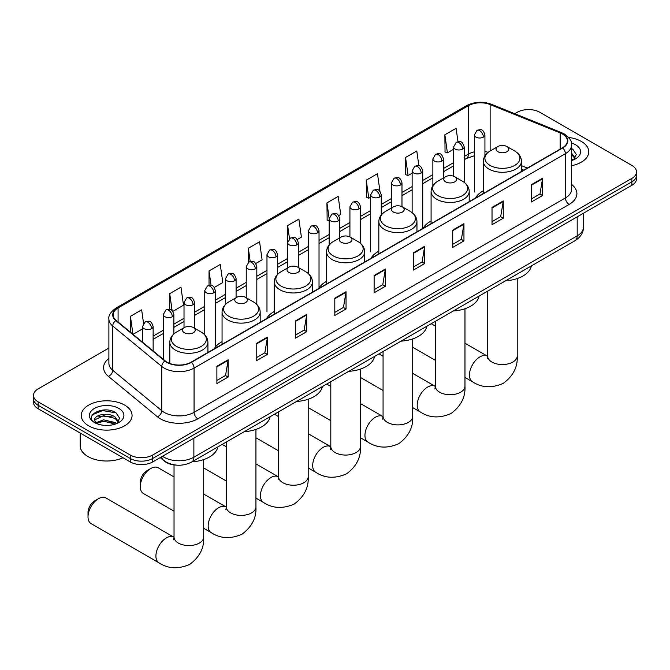 <?xml version="1.0" encoding="UTF-8"?>
<svg xmlns="http://www.w3.org/2000/svg" width="670" height="670" viewBox="0 0 670 670"><rect width="100%" height="100%" fill="white"/><g stroke="black" fill="none" stroke-linecap="round" stroke-linejoin="round"><path stroke-width="1" d="M222.055 341.683A28.056 16.197 0 0 0 214.316 348.769M274.315 311.508A28.056 16.197 0 0 0 266.576 318.602M326.575 281.341A28.056 16.197 0 0 0 318.836 288.427M378.826 251.175A28.056 16.197 0 0 0 371.088 258.26M431.086 221A28.056 16.197 0 0 0 423.348 228.085M483.346 190.833A28.056 16.197 0 0 0 475.608 197.918M523.622 170.197L521.461 169.326M176.486 465.131A15.879 9.171 180 0 1 164.586 461.245L160.18 457.61M108.892 348.048L38.148 388.885A15.879 9.171 0 0 0 33.5 395.367L33.5 402.285A15.879 9.171 0 0 0 38.148 408.767L130.24 461.931A15.879 9.171 0 0 0 152.701 461.931L631.852 185.297A15.879 9.171 0 0 0 636.5 178.815L636.5 175.356A15.879 9.171 0 0 1 631.852 181.838A15.879 9.171 0 0 0 636.5 175.356L636.5 171.897A15.879 9.171 0 0 0 631.852 165.415L539.76 112.25A15.879 9.171 0 0 0 517.299 112.25L514.769 113.716M33.5 395.367A15.879 9.171 0 0 0 38.148 401.849L130.24 455.022A15.879 9.171 0 0 0 152.701 455.022L152.701 458.473L631.852 181.838L152.701 458.473A15.879 9.171 0 0 1 130.24 458.473A15.879 9.171 0 0 0 152.701 458.473L152.701 461.931M38.148 401.849L38.148 405.308L130.24 458.473L38.148 405.308A15.879 9.171 0 0 1 33.5 398.826A15.879 9.171 0 0 0 38.148 405.308L38.148 408.767M581.317 141.429A25.41 14.673 0 0 0 568.621 137.451A25.41 14.673 0 0 1 581.317 141.429A25.41 14.673 0 0 1 588.754 151.797A25.41 14.673 0 0 0 581.317 141.429M124.62 405.09A25.41 14.673 0 0 0 96.932 401.916A25.41 14.673 0 0 0 81.246 415.467A25.41 14.673 0 0 0 88.683 425.844A25.41 14.673 0 0 0 116.379 429.018A25.41 14.673 0 0 0 132.065 415.467A25.41 14.673 0 0 0 124.62 405.09A25.41 14.673 0 0 0 96.932 401.916A25.41 14.673 0 0 0 81.246 415.467A25.41 14.673 0 0 0 88.683 425.844A25.41 14.673 0 0 0 116.379 429.018A25.41 14.673 0 0 0 132.065 415.467A25.41 14.673 0 0 0 124.62 405.09M562.406 133.966A16.943 9.782 180 0 1 567.373 140.884A16.943 9.782 180 0 1 562.406 147.802L191.067 362.194A16.943 9.782 180 0 1 165.214 360.887L116.186 320.461A16.943 9.782 180 0 1 113.121 314.858A16.943 9.782 180 0 1 118.088 307.94L468.439 105.667A16.943 9.782 180 0 1 490.13 104.57L560.145 132.878A16.943 9.782 180 0 1 562.406 133.966M562.708 133.799A17.361 10.025 0 0 0 560.388 132.677L490.373 104.369A17.361 10.025 0 0 0 468.137 105.492L117.786 307.764A17.361 10.025 0 0 0 115.843 320.603L164.862 361.029A17.361 10.025 0 0 0 191.369 362.37L562.708 147.978A17.361 10.025 0 0 0 562.708 133.799M216.896 366.255L216.896 383.55L228.127 377.059L228.127 359.773L216.896 366.255M216.896 380.476L225.547 375.485L228.085 360.351A4.238 2.446 -120 0 0 228.127 359.773M225.472 375.527L228.127 377.059M256.2 343.568L256.2 360.854L267.43 354.371L267.43 337.077L256.2 343.568M256.2 357.788L264.851 352.797L267.389 337.655A4.238 2.446 -120 0 0 267.43 337.077M264.776 352.839L267.43 354.371M295.503 320.871L295.503 338.166L306.734 331.675L306.734 314.389L295.503 320.871M295.503 335.092L304.155 330.101L306.692 314.959A4.238 2.446 -120 0 0 306.734 314.389M304.079 330.142L306.734 331.675M334.816 298.175L334.816 315.47L346.047 308.987L346.047 291.693L334.816 298.175M334.816 312.404L343.459 307.404L345.996 292.271A4.238 2.446 -120 0 0 346.047 291.693M343.383 307.455L346.047 308.987M531.335 184.719L531.335 202.005L542.566 195.523L542.566 178.228L531.335 184.719M531.335 198.94L539.986 193.948L542.524 178.806A4.238 2.446 -120 0 0 542.566 178.228M539.911 193.99L542.566 195.523M492.031 207.407L492.031 224.701L503.262 218.211L503.262 200.925L492.031 207.407M492.031 221.628L500.683 216.636L503.22 201.502A4.238 2.446 -120 0 0 503.262 200.925M500.607 216.678L503.262 218.211M452.727 230.103L452.727 247.389L463.958 240.907L463.958 223.621L452.727 230.103M452.727 244.324L461.379 239.332L463.916 224.19A4.238 2.446 -120 0 0 463.958 223.621M461.303 239.374L463.958 240.907M413.423 252.791L413.423 270.085L424.654 263.603L424.654 246.309L413.423 252.791M413.423 267.012L422.075 262.02L424.604 246.887A4.238 2.446 -120 0 0 424.654 246.309M422 262.062L424.654 263.603M374.12 275.487L374.12 292.773L385.351 286.291L385.351 269.005L374.12 275.487M374.12 289.708L382.771 284.716L385.3 269.575A4.238 2.446 -120 0 0 385.351 269.005M382.696 284.758L385.351 286.291M571.602 165.674A25.41 14.673 0 0 0 588.754 151.797A25.41 14.673 0 0 1 571.602 165.674M152.701 455.022L631.852 178.388A15.879 9.171 0 0 0 636.5 171.897M214.299 287.438L222.8 282.531L220.263 264.466L209.04 270.948L209.04 285.395M172.818 311.382L183.496 305.219L180.959 287.154L169.728 293.644L169.728 309.373M143.556 323.392L141.655 309.85L130.424 316.332L130.424 332.203M338.727 215.598L340.72 214.45L338.183 196.385L326.952 202.868L327.136 220.053M379.965 191.352L377.486 173.698L366.255 180.18L366.44 197.365M418.867 165.766L416.79 151.001L405.559 157.483L405.744 174.669M457.979 141.705L456.094 128.305L444.872 134.796L445.048 151.981M255.772 263.494L262.104 259.834L259.575 241.77L248.344 248.252L248.344 262.414M297.254 239.55L301.408 237.147L298.879 219.082L287.648 225.564L287.706 242.816M287.706 267.891L287.648 242.682M287.648 225.564L289.499 238.729M329.179 220.824L326.952 219.986M326.952 202.868L329.179 218.763A5.293 3.057 0 0 0 330.729 220.916A5.293 3.057 0 0 0 338.216 220.916A5.293 3.057 0 0 0 339.774 218.755C337.621 211.963 335.536 213.32 331.826 214.166A5.293 3.057 60 0 1 334.472 214.434A5.293 3.057 -120 0 1 338.216 220.916M366.255 180.18L368.793 198.245L370.661 197.164M368.793 198.245L366.255 197.298M405.559 157.483L408.097 175.548L412.134 173.22M408.097 175.548L405.559 174.602M444.872 134.796L447.401 152.861L453.615 149.276M447.401 152.861L444.872 151.906M248.344 248.252L250.203 261.518M209.04 270.948L211.067 285.395M169.728 293.644L172.115 310.604M133.037 334.355L142.534 328.87M130.424 316.332L132.945 334.28M571.602 158.723L573.202 159.979M571.602 160.096L572.054 160.406M571.602 153.237L575.245 158.112M571.602 154.611L574.969 158.472M571.602 160.549A17.261 9.966 0 0 0 575.547 158.849A17.261 9.966 0 0 0 575.547 144.754A17.261 9.966 0 0 0 571.409 142.995M573.612 159.812L576.317 154.502L572.9 149.351M571.602 148.707L572.666 149.192M497.911 151.713A6.357 3.668 0 0 0 506.897 151.713A6.357 3.668 0 0 0 506.897 146.529L514.786 151.077A17.504 10.109 0 0 1 514.786 165.373A17.504 10.109 0 0 1 490.021 165.373A17.504 10.109 0 0 1 490.021 151.077C485.708 153.639 483.489 157.04 483.346 161.286A19.062 11.005 0 0 0 488.924 169.066A19.062 11.005 0 0 0 509.694 171.453A19.062 11.005 0 0 0 521.461 161.286C521.319 157.04 519.091 153.639 514.786 151.077L506.897 146.529A6.357 3.668 0 0 0 497.911 146.529A6.357 3.668 0 0 0 497.911 151.713M505.565 280.805A29.12 16.809 0 0 0 531.344 265.923M445.651 181.88A6.357 3.668 0 0 0 454.637 181.88A6.357 3.668 0 0 0 454.637 176.696L462.526 181.252A17.504 10.109 0 0 1 462.526 195.548A17.504 10.109 0 0 1 437.77 195.548A17.504 10.109 0 0 1 437.77 181.252C433.456 183.815 431.229 187.215 431.086 191.452A19.062 11.005 0 0 0 436.673 199.233A19.062 11.005 0 0 0 457.443 201.62A19.062 11.005 0 0 0 469.201 191.452C469.067 187.215 466.839 183.815 462.526 181.252L454.637 176.696A6.357 3.668 0 0 0 445.651 176.696A6.357 3.668 0 0 0 445.651 181.88M453.305 310.981A29.12 16.809 0 0 0 479.092 296.09M393.399 212.055A6.357 3.668 0 0 0 402.377 212.055A6.357 3.668 0 0 0 402.377 206.871L410.266 211.418A17.504 10.109 0 0 1 410.266 225.715A17.504 10.109 0 0 1 385.51 225.715A17.504 10.109 0 0 1 385.51 211.418C381.197 213.981 378.969 217.382 378.826 221.628A19.062 11.005 0 0 0 384.413 229.408A19.062 11.005 0 0 0 405.183 231.786A19.062 11.005 0 0 0 416.949 221.628C416.807 217.382 414.579 213.981 410.266 211.418L402.377 206.871A6.357 3.668 0 0 0 393.399 206.871A6.357 3.668 0 0 0 393.399 212.055M401.054 341.147A29.12 16.809 0 0 0 426.832 326.265M341.139 242.222A6.357 3.668 0 0 0 350.125 242.222A6.357 3.668 0 0 0 350.125 237.038L358.014 241.594A17.504 10.109 0 0 1 358.014 255.89A17.504 10.109 0 0 1 333.25 255.89A17.504 10.109 0 0 1 333.25 241.594C328.937 244.156 326.717 247.557 326.575 251.794A19.062 11.005 0 0 0 332.153 259.575A19.062 11.005 0 0 0 352.923 261.962A19.062 11.005 0 0 0 364.689 251.794C364.547 247.557 362.319 244.156 358.014 241.594L350.125 237.038A6.357 3.668 0 0 0 341.139 237.038A6.357 3.668 0 0 0 341.139 242.222M348.794 371.322A29.12 16.809 0 0 0 374.572 356.432M288.879 272.397A6.357 3.668 0 0 0 297.865 272.397A6.357 3.668 0 0 0 297.865 267.204L305.755 271.76A17.504 10.109 0 0 1 305.755 286.057A17.504 10.109 0 0 1 280.998 286.057A17.504 10.109 0 0 1 280.998 271.76C276.685 274.323 274.457 277.723 274.315 281.97A19.062 11.005 0 0 0 279.901 289.75A19.062 11.005 0 0 0 300.671 292.128A19.062 11.005 0 0 0 312.429 281.97C312.287 277.723 310.068 274.323 305.755 271.76L297.865 267.204A6.357 3.668 0 0 0 288.879 267.204A6.357 3.668 0 0 0 288.879 272.397M296.534 401.489A29.12 16.809 0 0 0 322.32 386.607M140.273 486.663L140.273 482.341A9.531 5.502 -60 0 1 147.006 470.667L150.75 468.506A14.824 8.559 120 0 0 140.273 486.663A14.824 8.559 120 0 0 143.338 493.447L174.033 511.168M236.627 302.564A6.357 3.668 0 0 0 245.605 302.564A6.357 3.668 0 0 0 245.605 297.38L253.495 301.935A17.504 10.109 0 0 1 253.495 316.232A17.504 10.109 0 0 1 228.738 316.232A17.504 10.109 0 0 1 228.738 301.935C224.425 304.49 222.197 307.899 222.055 312.136A19.062 11.005 0 0 0 227.641 319.917A19.062 11.005 0 0 0 248.411 322.303A19.062 11.005 0 0 0 260.178 312.136C260.035 307.899 257.808 304.49 253.495 301.935L245.605 297.38A6.357 3.668 0 0 0 236.627 297.38A6.357 3.668 0 0 0 236.627 302.564M244.274 431.664A29.12 16.809 0 0 0 270.06 416.774M174.033 476.94L158.162 467.769A14.824 8.559 120 0 0 150.75 468.506L147.006 470.667M88.013 516.83L88.013 512.508A9.531 5.502 -60 0 1 94.755 500.842L98.498 498.681A14.824 8.559 120 0 0 88.013 516.83A14.824 8.559 120 0 0 91.087 523.613L158.991 562.825A14.824 8.559 -60 0 1 156.713 550.941A14.824 8.559 -60 0 1 166.403 537.884A14.824 8.559 -60 0 1 173.806 537.147L174.033 537.273M184.367 332.739A6.357 3.668 0 0 0 193.354 332.739A6.357 3.668 0 0 0 193.354 327.546L201.243 332.102A17.504 10.109 0 0 1 201.243 346.398A17.504 10.109 0 0 1 176.478 346.398A17.504 10.109 0 0 1 176.478 332.102C172.165 334.665 169.945 338.065 169.803 342.303A19.062 11.005 0 0 0 175.381 350.083A19.062 11.005 0 0 0 196.151 352.47A19.062 11.005 0 0 0 207.918 342.303C207.775 338.065 205.548 334.665 201.243 332.102L193.354 327.546A6.357 3.668 0 0 0 184.367 327.546A6.357 3.668 0 0 0 184.367 332.739M192.022 461.831A29.12 16.809 0 0 0 217.8 446.949M173.806 537.147L105.902 497.944A14.824 8.559 120 0 0 98.498 498.681L94.755 500.842M80.182 433.038L80.182 445.726A26.473 15.284 0 0 0 87.938 456.53A26.473 15.284 0 0 0 122.987 457.752M103.783 425.291L107.778 425.408M95.852 422.762L103.557 419.822L115.114 422.527L116.513 423.649M96.564 423.499L103.557 421.196L115.366 424.068M95.977 423.298L94.738 420.392A11.968 6.909 0 0 0 96.664 423.591M118.548 421.782L115.114 417.033C107.937 411.673 93.155 414.981 94.738 420.392L94.688 419.872M94.763 420.567L95.098 419.671L103.557 415.702L115.114 418.407L118.28 422.142M116.923 423.474L119.629 418.172L116.203 413.013C104.101 404.312 82.578 415.777 95.006 422.812L95.626 423.189M118.858 408.424A17.261 9.966 0 0 0 94.453 408.424A17.261 9.966 0 0 0 94.453 422.51A17.261 9.966 0 0 0 118.858 422.51A17.261 9.966 0 0 0 118.858 408.424M92.485 414.747L102.619 410.584L115.977 412.862M98.817 416.765L102.619 416.078L112.15 416.891M98.817 422.259L102.619 421.564L112.15 422.385M162.508 456.27A21.172 12.227 0 0 0 163.932 457.183A21.172 12.227 0 0 0 193.873 457.183L577.197 235.874A21.172 12.227 0 0 0 583.394 227.231C583.553 232.482 580.756 236.979 575.002 240.723L191.679 462.024A10.586 6.114 60 0 0 193.873 457.183L193.873 438.163M577.197 216.854L577.197 235.874A10.586 6.114 60 0 1 575.002 240.723M161.646 456.764A10.586 7.085 129.5 0 0 163.497 460.206L160.281 457.56M631.852 185.297L631.852 178.388M130.24 461.931L130.24 455.022M571.602 184.451A26.473 15.284 180 0 1 569.148 204.425L197.809 418.817A5.293 3.057 60 0 1 194.066 412.335L565.405 197.943A21.172 12.227 0 0 0 571.602 189.3L571.602 145.038A21.172 12.227 180 0 1 565.405 153.681A5.293 3.057 -120 0 0 562.708 147.978M197.809 418.817A26.473 15.284 180 0 1 160.373 418.817A26.473 15.284 180 0 1 157.408 416.774L108.381 376.356A26.473 15.284 180 0 1 108.892 358.416M164.117 412.335A21.172 12.227 0 0 0 194.066 412.335L194.066 368.073A21.172 12.227 180 0 1 161.746 366.44L112.719 326.014A21.172 12.227 180 0 1 108.892 319.004L108.892 363.266A21.172 12.227 0 0 0 112.719 370.276L161.746 410.702A21.172 12.227 0 0 0 164.117 412.335M571.602 145.038C572.314 141.73 569.877 138.037 564.308 133.966L561.527 132.618A5.293 2.479 112 0 0 560.388 132.677M561.527 132.618L491.512 104.311C482.743 101.212 474.419 101.656 466.538 105.659A5.293 3.057 60 0 1 468.137 105.492M117.786 307.764A5.293 3.057 -120 0 0 116.186 307.94C110.692 311.885 108.255 315.578 108.892 319.004M115.843 320.603A5.293 3.543 129.5 0 0 112.719 326.014L112.719 370.276A5.293 3.543 -50.5 0 1 108.381 376.356M491.512 104.311A5.293 2.479 112 0 0 490.373 104.369M164.862 361.029A5.293 3.543 129.5 0 0 161.746 366.44L161.746 410.702A5.293 3.543 -50.5 0 1 157.408 416.774M191.369 362.37A5.293 3.057 60 0 1 194.066 368.073L565.405 153.681L565.405 197.943A5.293 3.057 60 0 0 569.148 204.425M118.088 307.94L118.088 322.027M560.145 132.878L560.145 149.108M490.13 104.57L490.13 151.018M527.365 168.036L521.461 165.649M488.187 152.299A16.943 9.782 0 0 0 484.938 151.571M474.352 151.864A16.943 9.782 0 0 0 468.439 154.075L464.201 156.52M468.439 105.667L468.439 154.075A9.531 5.502 60 0 1 466.462 158.438L464.201 159.745M453.615 162.634L443.465 168.497M432.87 174.61L422.72 180.473M412.134 186.587L401.983 192.441M391.397 198.555L381.247 204.417M370.661 210.531L360.51 216.393M349.924 222.499L339.774 228.361M329.179 234.475L319.029 240.337M308.443 246.451L298.292 252.305M287.706 258.419L277.556 264.281M266.97 270.395L256.819 276.258M246.233 282.372L236.083 288.226M225.489 294.339L215.338 300.202M204.752 306.316L194.602 312.178M184.016 318.284L173.865 324.146M163.279 330.26L153.129 336.122M374.12 276.032L385.3 269.575M413.423 253.344L424.604 246.887M452.727 230.647L463.916 224.19M492.031 207.96L503.22 201.502M531.335 185.263L542.524 178.806M334.816 298.728L345.996 292.271M295.503 321.416L306.692 314.959M256.2 344.112L267.389 337.655M216.896 366.808L228.085 360.351M517.223 278.569L517.223 355.996A14.824 8.559 180 0 1 512.885 362.043A14.824 8.559 180 0 1 491.922 362.043A14.824 8.559 180 0 1 487.584 355.996L487.182 358.835M517.223 355.996C517.868 366.875 513.203 376.004 503.237 383.374C491.881 388.315 481.646 387.796 472.534 381.8A14.824 8.559 -60 0 1 470.256 369.924A14.824 8.559 -60 0 1 479.946 356.859A14.824 8.559 -60 0 1 487.358 356.122L487.576 356.247M464.972 308.736L464.972 386.163A14.824 8.559 180 0 1 460.625 392.218A14.824 8.559 180 0 1 439.662 392.218A14.824 8.559 180 0 1 435.324 386.163L434.922 389.002M464.972 386.163C465.608 397.05 460.943 406.171 450.977 413.541C439.62 418.49 429.386 417.963 420.274 411.966A14.824 8.559 -60 0 1 418.005 400.091A14.824 8.559 -60 0 1 427.686 387.026A14.824 8.559 -60 0 1 435.098 386.297L435.324 386.423M412.712 338.911L412.712 416.338A14.824 8.559 180 0 1 408.373 422.385A14.824 8.559 180 0 1 387.411 422.385A14.824 8.559 180 0 1 383.064 416.338L382.671 419.177M412.712 416.338C413.348 427.217 408.692 436.346 398.725 443.716C387.361 448.657 377.126 448.138 368.014 442.141A14.824 8.559 -60 0 1 365.745 430.266A14.824 8.559 -60 0 1 375.426 417.201A14.824 8.559 -60 0 1 382.838 416.464L383.064 416.589M360.452 369.078L360.452 446.505A14.824 8.559 180 0 1 356.113 452.56A14.824 8.559 180 0 1 335.151 452.56A14.824 8.559 180 0 1 330.804 446.505L330.411 449.344M360.452 446.505C361.097 457.392 356.432 466.513 346.465 473.883C335.109 478.832 324.866 478.305 315.763 472.308A14.824 8.559 -60 0 1 313.485 460.432A14.824 8.559 -60 0 1 323.175 447.367A14.824 8.559 -60 0 1 330.586 446.639L330.804 446.764M308.2 399.245L308.2 476.671A14.824 8.559 180 0 1 303.853 482.727A14.824 8.559 180 0 1 282.891 482.727A14.824 8.559 180 0 1 278.553 476.671L278.151 479.519M308.2 476.671C308.837 487.559 304.172 496.688 294.205 504.049C282.849 508.999 272.615 508.48 263.503 502.483A14.824 8.559 -60 0 1 261.233 490.599A14.824 8.559 -60 0 1 270.915 477.543A14.824 8.559 -60 0 1 278.326 476.806L278.553 476.931M255.94 429.42L255.94 506.847A14.824 8.559 180 0 1 251.602 512.893A14.824 8.559 180 0 1 230.639 512.893A14.824 8.559 180 0 1 226.292 506.847L225.899 509.686M255.94 506.847C256.577 517.726 251.912 526.855 241.945 534.225C230.589 539.174 220.355 538.646 211.243 532.65A14.824 8.559 -60 0 1 208.973 520.774A14.824 8.559 -60 0 1 218.654 507.709A14.824 8.559 -60 0 1 226.066 506.981L226.292 507.106M203.68 459.587L203.68 537.013A14.824 8.559 180 0 1 199.342 543.069A14.824 8.559 180 0 1 178.379 543.069A14.824 8.559 180 0 1 174.033 537.013L173.639 539.861M483.388 137.107A5.293 3.057 0 0 0 484.938 134.946C482.785 128.154 480.7 129.503 476.998 130.357A5.293 3.057 60 0 1 479.645 130.617A5.293 3.057 -120 0 1 483.388 137.107A5.293 3.057 0 0 1 475.901 137.107A5.293 3.057 0 0 1 474.352 134.946L476.998 130.357M462.652 149.075A5.293 3.057 0 0 0 464.201 146.914C462.049 140.122 459.963 141.479 456.262 142.333A5.293 3.057 60 0 1 458.908 142.593A5.293 3.057 -120 0 1 462.652 149.075A5.293 3.057 0 0 1 455.165 149.075A5.293 3.057 0 0 1 453.615 146.914L456.262 142.333M441.907 161.051A5.293 3.057 0 0 0 443.465 158.891C441.312 152.098 439.227 153.447 435.517 154.301A5.293 3.057 60 0 1 438.163 154.569A5.293 3.057 -120 0 1 441.907 161.051A5.293 3.057 0 0 1 434.42 161.051A5.293 3.057 0 0 1 432.87 158.891L435.517 154.301M421.17 173.019A5.293 3.057 0 0 0 422.72 170.858C420.576 164.075 418.482 165.423 414.78 166.277A5.293 3.057 60 0 1 417.427 166.537A5.293 3.057 -120 0 1 421.17 173.019A5.293 3.057 0 0 1 413.683 173.019A5.293 3.057 0 0 1 412.134 170.858L414.78 166.277M400.434 184.995A5.293 3.057 0 0 0 401.983 182.835C399.839 176.042 397.746 177.399 394.044 178.254A5.293 3.057 60 0 1 396.69 178.513A5.293 3.057 -120 0 1 400.434 184.995A5.293 3.057 0 0 1 392.947 184.995A5.293 3.057 0 0 1 391.397 182.835L394.044 178.254M379.697 196.972A5.293 3.057 0 0 0 381.247 194.811C379.094 188.019 377.009 189.367 373.307 190.221A5.293 3.057 60 0 1 375.954 190.489A5.293 3.057 -120 0 1 379.697 196.972A5.293 3.057 0 0 1 372.21 196.972A5.293 3.057 0 0 1 370.661 194.811L373.307 190.221M358.961 208.94A5.293 3.057 0 0 0 360.51 206.779C358.358 199.987 356.272 201.343 352.571 202.198A5.293 3.057 60 0 1 355.217 202.457A5.293 3.057 -120 0 1 358.961 208.94A5.293 3.057 0 0 1 351.474 208.94A5.293 3.057 0 0 1 349.924 206.779L352.571 202.198M317.479 232.892A5.293 3.057 0 0 0 319.029 230.731C316.885 223.939 314.791 225.287 311.089 226.142A5.293 3.057 60 0 1 313.736 226.401A5.293 3.057 -120 0 1 317.479 232.892A5.293 3.057 0 0 1 309.992 232.892A5.293 3.057 0 0 1 308.443 230.731L311.089 226.142M296.743 244.86A5.293 3.057 0 0 0 298.292 242.699C296.148 235.907 294.055 237.264 290.353 238.118A5.293 3.057 60 0 1 292.999 238.378A5.293 3.057 -120 0 1 296.743 244.86A5.293 3.057 0 0 1 289.256 244.86A5.293 3.057 0 0 1 287.706 242.699L290.353 238.118M276.007 256.836A5.293 3.057 0 0 0 277.556 254.675C275.404 247.883 273.318 249.232 269.616 250.086A5.293 3.057 60 0 1 272.263 250.354A5.293 3.057 -120 0 1 276.007 256.836A5.293 3.057 0 0 1 268.519 256.836A5.293 3.057 0 0 1 266.97 254.675L269.616 250.086M255.27 268.804A5.293 3.057 0 0 0 256.819 266.643C254.667 259.859 252.582 261.208 248.88 262.062A5.293 3.057 60 0 1 251.526 262.322A5.293 3.057 -120 0 1 255.27 268.804A5.293 3.057 0 0 1 247.783 268.804A5.293 3.057 0 0 1 246.233 266.643L248.88 262.062M234.525 280.78A5.293 3.057 0 0 0 236.083 278.62C233.93 271.827 231.845 273.184 228.135 274.038A5.293 3.057 60 0 1 230.781 274.298A5.293 3.057 -120 0 1 234.525 280.78A5.293 3.057 0 0 1 227.038 280.78A5.293 3.057 0 0 1 225.489 278.62L228.135 274.038M213.789 292.757A5.293 3.057 0 0 0 215.338 290.596C213.194 283.804 211.1 285.152 207.398 286.006A5.293 3.057 60 0 1 210.045 286.274A5.293 3.057 -120 0 1 213.789 292.757A5.293 3.057 0 0 1 206.301 292.757A5.293 3.057 0 0 1 204.752 290.596L207.398 286.006M193.052 304.724A5.293 3.057 0 0 0 194.602 302.564C192.458 295.772 190.364 297.128 186.662 297.983A5.293 3.057 60 0 1 189.309 298.242A5.293 3.057 -120 0 1 193.052 304.724A5.293 3.057 0 0 1 185.565 304.724A5.293 3.057 0 0 1 184.016 302.564L186.662 297.983M172.316 316.701A5.293 3.057 0 0 0 173.865 314.54C171.713 307.748 169.627 309.104 165.925 309.95A5.293 3.057 60 0 1 168.572 310.218A5.293 3.057 -120 0 1 172.316 316.701A5.293 3.057 0 0 1 164.828 316.701A5.293 3.057 0 0 1 163.279 314.54L165.925 309.95M151.579 328.677A5.293 3.057 0 0 0 153.129 326.516C150.976 319.724 148.891 321.072 145.189 321.927A5.293 3.057 60 0 1 147.836 322.186A5.293 3.057 -120 0 1 151.579 328.677A5.293 3.057 0 0 1 144.092 328.677A5.293 3.057 0 0 1 142.534 326.516L145.189 321.927M191.679 462.024C183.161 466.312 174.644 466.312 166.118 462.024L163.497 460.206M583.394 227.231L583.394 213.269M466.538 105.659L116.186 307.94M474.352 155.758L466.462 158.438M453.615 165.858L443.465 171.721M432.87 177.835L422.72 183.697M412.134 189.803L401.983 195.665M391.397 201.779L381.247 207.641M370.661 213.755L360.51 219.609M349.924 225.723L339.774 231.585M329.179 237.699L319.029 243.562M308.443 249.675L298.292 255.53M287.706 261.643L277.556 267.506M266.97 273.62L256.819 279.482M246.233 285.588L236.083 291.45M225.489 297.564L215.338 303.426M204.752 309.54L194.602 315.394M184.016 321.508L173.865 327.37M163.279 333.484L153.129 339.347M523.739 170.13L521.461 169.208M472.534 381.8L464.972 377.436M435.324 360.318L412.712 347.261M521.461 171.445L521.461 161.286M483.346 193.446L483.346 161.286M497.911 146.529L490.021 151.077M487.358 356.122L464.972 343.199M435.324 326.081L431.237 323.727M487.584 291.19L487.584 355.996M420.274 411.966L412.712 407.603M383.064 390.484L360.452 377.436M469.201 201.611L469.201 191.452M431.086 223.621L431.086 191.452M445.651 176.696L437.77 181.252M435.098 386.297L412.712 373.374M383.064 356.256L378.977 353.894M435.324 321.366L435.324 386.163M368.014 442.141L360.452 437.77M330.804 420.659L308.2 407.603M416.949 231.786L416.949 221.628M378.826 253.788L378.826 221.628M393.399 206.871L385.51 211.418M382.838 416.464L360.452 403.541M330.804 386.423L326.717 384.061M383.064 351.532L383.064 416.338M315.763 472.308L308.2 467.945M278.553 450.826L255.94 437.77M364.689 261.953L364.689 251.794M326.575 283.963L326.575 251.794M341.139 237.038L333.25 241.594M330.586 446.639L308.2 433.708M278.553 416.598L274.466 414.236M330.804 381.699L330.804 446.505M263.503 502.483L255.94 498.111M226.292 481.001L203.68 467.945M312.429 292.128L312.429 281.97M274.315 314.13L274.315 281.97M288.879 267.204L280.998 271.76M278.326 476.806L255.94 463.883M226.292 446.764L222.206 444.403M278.553 411.874L278.553 476.671M211.243 532.65L203.68 528.287M260.178 322.295L260.178 312.136M222.055 344.305L222.055 312.136M236.627 297.38L228.738 301.935M226.066 506.981L203.68 494.05M226.292 442.041L226.292 506.847M203.68 537.013C204.325 547.901 199.66 557.03 189.694 564.391C178.337 569.341 168.095 568.813 158.991 562.825M207.918 352.462L207.918 342.303M169.803 363.458L169.803 342.303M184.367 327.546L176.478 332.102M174.033 464.921L174.033 537.013M484.938 155.825L484.938 134.946M474.352 191.997L474.352 134.946M464.201 182.349L464.201 146.914M453.615 176.218L453.615 146.914M443.465 177.96L443.465 158.891M432.87 185.699L432.87 158.891M422.72 227.917L422.72 170.858M412.134 212.666L412.134 170.858M401.983 206.653L401.983 182.835M391.397 208.018L391.397 182.835M381.247 215.003L381.247 194.811M370.661 251.861L370.661 194.811M360.51 243.352L360.51 206.779M349.924 236.929L349.924 206.779M339.774 237.825L339.774 218.755M329.179 244.935L329.179 218.755L331.826 214.166M319.029 287.782L319.029 230.731M308.443 273.687L308.443 230.731M298.292 267.456L298.292 242.699M277.556 274.407L277.556 254.675M266.97 311.734L266.97 254.675M256.819 304.456L256.819 266.643M246.233 297.74L246.233 266.643M236.083 297.698L236.083 278.62M225.489 304.381L225.489 278.62M215.338 347.169L215.338 290.596M204.752 334.824L204.752 290.596M194.602 328.275L194.602 302.564M184.016 327.756L184.016 302.564M173.865 333.962L173.865 314.54M163.279 359.288L163.279 314.54M153.129 350.921L153.129 326.516M142.534 342.194L142.534 326.516"/></g></svg>
